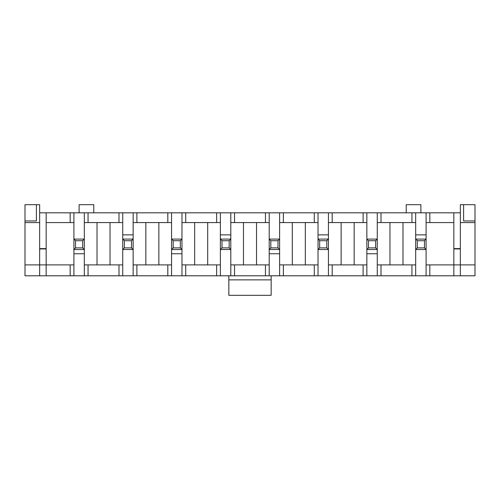 <?xml version="1.0" encoding="UTF-8"?>
<svg xmlns="http://www.w3.org/2000/svg" width="500" height="500" viewBox="0 0 500 500"><rect width="100%" height="100%" fill="white"/><g stroke="black" fill="none" stroke-linecap="round" stroke-linejoin="round"><path stroke-width="0.75" d="M402.981 264.894L402.981 222.575M415.675 222.575L411.938 222.575L411.938 212.812L415.675 212.812L415.675 239.094L426.094 239.094L426.094 234.862L415.675 234.862M424.469 247.881L424.469 240.725L417.306 240.725L415.675 239.094L415.675 249.513L417.306 247.881L424.469 247.881L426.094 249.513L415.675 249.513L415.675 275.794L25 275.794L25 220.95L36.394 220.95L36.394 204.675L39.65 204.675L39.65 222.575L25 222.575M411.938 212.812L381.012 212.812L381.012 222.575L411.938 222.575M381.012 222.575L377.269 222.575L377.269 239.094L375.644 240.725L368.481 240.725L366.856 239.094L377.269 239.094L377.269 264.894L415.675 264.894M415.675 212.812L429.837 212.812L429.837 222.575L453.844 222.575L453.844 264.894L429.837 264.894L429.837 275.794L415.675 275.794M429.837 222.575L426.094 222.575L426.094 234.862M424.469 240.725L426.094 239.094L426.094 275.794M389.963 222.575L389.963 264.894M475 264.894L460.35 264.894L460.35 222.575L475 222.575L475 275.794L429.837 275.794M426.094 212.812L426.094 222.575M460.35 212.812L429.837 212.812M39.65 212.812L46.156 212.812L46.156 222.575L70.163 222.575L70.163 212.812L46.156 212.812M70.163 212.812L88.062 212.812L88.062 222.575L122.731 222.575L122.731 239.094L133.144 239.094L133.144 234.862L122.731 234.862M381.012 212.812L88.062 212.812M25 264.894L39.65 264.894L39.65 222.575M46.156 222.575L46.156 264.894L39.65 264.894L39.65 275.794M25 220.95L25 204.675L36.394 204.675M88.062 222.575L84.325 222.575L84.325 239.094L82.694 240.725L75.531 240.725L73.906 239.094L73.906 222.575L70.163 222.575M131.519 247.881L131.519 240.725L124.356 240.725L122.731 239.094L122.731 249.513L124.356 247.881L131.519 247.881L133.144 249.513L122.731 249.513L122.731 275.794M110.037 264.894L110.037 222.575M122.731 212.812L122.731 222.575M131.519 240.725L133.144 239.094L133.144 275.794M133.144 212.812L133.144 234.862M118.987 212.812L118.987 222.575M75.531 240.725L75.531 247.881L73.906 249.513L73.906 264.894L46.156 264.894L46.156 275.794M73.906 212.812L73.906 222.575M73.906 264.894L73.906 275.794M75.531 247.881L82.694 247.881L84.325 249.513L73.906 249.513L73.906 239.094L84.325 239.094L84.325 275.794M84.325 212.812L84.325 222.575M97.019 222.575L97.019 264.894M84.325 264.894L122.731 264.894M354.156 264.894L354.156 222.575M366.856 212.812L366.856 275.794M305.338 264.894L305.338 222.575M318.031 212.812L318.031 239.094L328.444 239.094L328.444 234.862L318.031 234.862M326.819 247.881L326.819 240.725L319.656 240.725L318.031 239.094L318.031 249.513L319.656 247.881L326.819 247.881L328.444 249.513L318.031 249.513L318.031 275.794M406.238 212.812L406.238 204.675L420.887 204.675L420.887 212.812M475 222.575L475 220.95L463.606 220.95L463.606 204.675L460.35 204.675L460.35 222.575M475 220.95L475 204.675L463.606 204.675M453.844 275.794L453.844 264.894L460.35 264.894L460.35 275.794M70.163 264.894L70.163 275.794M145.844 222.575L145.844 264.894M118.987 264.894L118.987 275.794M88.062 264.894L88.062 275.794M133.144 264.894L167.812 264.894L167.812 275.794M136.888 264.894L136.888 275.794M136.888 212.812L136.888 222.575L167.812 222.575L167.812 212.812M243.487 222.575L243.487 264.894M234.537 212.812L234.537 222.575L230.794 222.575L230.794 234.862L220.381 234.862L220.381 222.575L181.969 222.575L181.969 239.094L180.344 240.725L173.181 240.725L171.556 239.094L181.969 239.094L181.969 275.794M229.169 247.881L229.169 240.725L230.794 239.094L230.794 249.513L220.381 249.513L222.006 247.881L229.169 247.881L230.794 249.513L230.794 275.794M230.794 264.894L265.462 264.894L265.462 275.794M234.537 264.894L234.537 275.794M216.637 212.812L216.637 222.575M185.712 212.812L185.712 222.575M194.662 222.575L194.662 264.894M234.537 222.575L265.462 222.575L265.462 212.812M326.819 240.725L328.444 239.094L328.444 264.894L363.113 264.894L363.113 275.794M332.188 264.894L332.188 275.794M341.138 222.575L341.138 264.894M328.444 212.812L328.444 234.862M269.206 212.812L269.206 222.575L265.462 222.575M230.794 212.812L230.794 222.575M332.188 212.812L332.188 222.575L363.113 222.575L363.113 212.812M332.188 222.575L328.444 222.575M328.444 264.894L328.444 275.794M363.113 264.894L366.856 264.894M292.312 222.575L292.312 264.894M283.363 212.812L283.363 222.575L279.619 222.575L279.619 239.094L277.994 240.725L270.831 240.725L269.206 239.094L279.619 239.094L279.619 264.894L318.031 264.894M318.031 222.575L283.363 222.575M426.094 264.894L429.837 264.894M453.844 222.575L453.844 212.812M279.619 264.894L279.619 275.794M283.363 264.894L283.363 275.794M314.288 264.894L314.288 275.794M314.288 212.812L314.288 222.575M220.381 212.812L220.381 222.575M229.169 240.725L222.006 240.725L220.381 239.094L220.381 275.794M181.969 264.894L216.637 264.894L216.637 275.794M216.637 264.894L220.381 264.894M366.856 222.575L363.113 222.575M377.269 264.894L377.269 275.794M381.012 264.894L381.012 275.794M377.269 212.812L377.269 222.575M279.619 212.812L279.619 222.575M265.462 264.894L269.206 264.894L269.206 275.794M269.206 222.575L269.206 264.894M185.712 264.894L185.712 275.794M181.969 212.812L181.969 222.575M167.812 264.894L171.556 264.894L171.556 275.794M171.556 212.812L171.556 222.575L167.812 222.575M171.556 222.575L171.556 264.894M136.888 222.575L133.144 222.575M453.844 248.619L460.35 248.619M46.156 248.619L39.65 248.619M460.35 248.944L453.844 248.944M46.156 248.944L39.65 248.944M411.938 264.894L411.938 275.794M158.863 264.894L158.863 222.575M207.688 264.894L207.688 222.575M256.512 264.894L256.512 222.575M93.763 212.812L93.763 204.675L79.112 204.675L79.112 212.812M271.156 275.794L271.156 295.325L228.844 295.325L228.844 275.794M73.906 253.744L84.325 253.744M82.694 247.881L82.694 240.725M124.356 240.725L124.356 247.881M173.181 240.725L173.181 247.881L171.556 249.513L181.969 249.513L180.344 247.881L180.344 240.725M171.556 253.744L181.969 253.744M173.181 247.881L180.344 247.881M220.381 234.862L220.381 239.094L230.794 239.094L230.794 234.862M222.006 240.725L222.006 247.881M270.831 240.725L270.831 247.881L269.206 249.513L279.619 249.513L277.994 247.881L277.994 240.725M269.206 253.744L279.619 253.744M270.831 247.881L277.994 247.881M319.656 240.725L319.656 247.881M368.481 240.725L368.481 247.881L366.856 249.513L377.269 249.513L375.644 247.881L375.644 240.725M366.856 253.744L377.269 253.744M368.481 247.881L375.644 247.881M417.306 240.725L417.306 247.881M271.156 279.862L228.844 279.862"/></g></svg>
